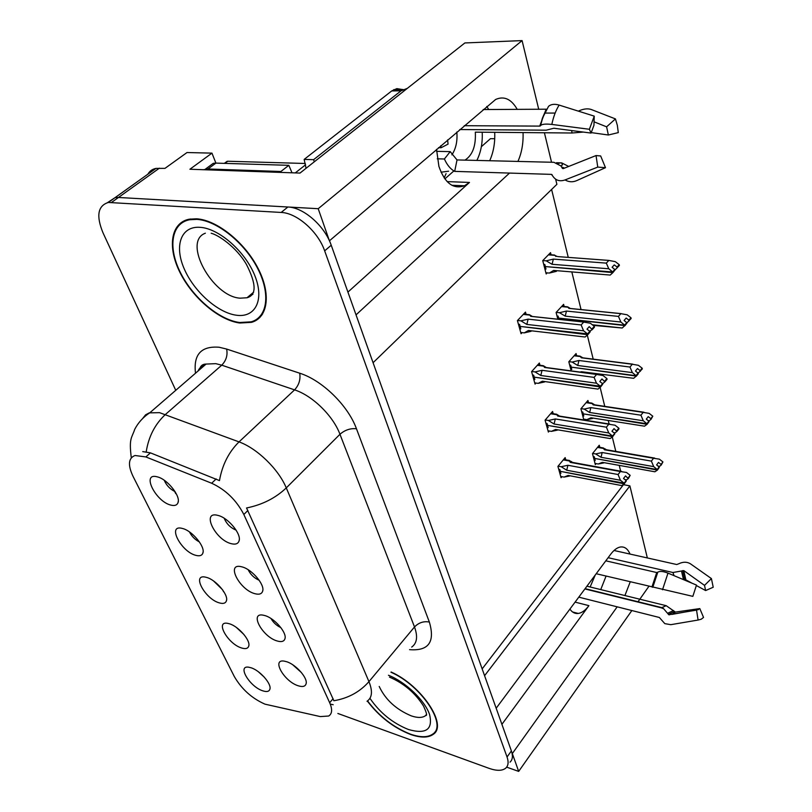 <?xml version="1.0" encoding="UTF-8"?>
<svg xmlns="http://www.w3.org/2000/svg" width="812" height="812" viewBox="0 0 812 812"><rect width="100%" height="100%" fill="white"/><g stroke="black" fill="none" stroke-linecap="round" stroke-linejoin="round"><path stroke-width="1.22" d="M347.922 292.097L469.488 182.436L464.484 185.765C453.319 189.602 444.793 183.147 438.916 166.409L436.541 149.347M219.23 602.859C223.158 604.016 225.553 603.336 226.426 600.809C228.71 594.942 216.022 579.869 206.695 577.444L205.578 577.159C191.378 573.698 205 598.962 219.23 602.859M254.724 593.643C259.119 594.861 261.768 594.008 262.692 591.065C264.905 584.64 251.953 569.354 242.169 566.928L241.347 566.715C225.645 562.686 239.276 589.593 254.724 593.643M195.783 555.337C199.559 556.352 201.924 555.621 202.858 553.134C205.548 546.953 192.211 530.713 182.558 528.5L182.253 528.419C166.805 524.126 180.893 551.652 195.783 555.337M171.038 505.145C174.641 506.018 176.945 505.247 177.95 502.831C181.005 496.477 167.688 479.415 157.64 476.948L157.051 476.786C141.024 472.422 155.802 501.846 171.038 505.145M241.458 647.946C245.518 649.224 247.944 648.595 248.756 646.058C250.705 640.495 238.606 626.438 229.563 623.829L227.725 623.362C214.683 620.612 227.857 643.875 241.458 647.946M262.57 690.758C266.742 692.169 269.198 691.601 269.939 689.053C271.604 683.785 260.033 670.6 251.273 667.84L248.797 667.22C236.81 665.058 249.548 686.556 262.57 690.758M298.045 685.724C302.693 687.226 305.393 686.516 306.154 683.572C307.697 677.837 295.913 664.541 286.768 661.76L284.312 661.141C271.188 658.684 284.027 681.349 298.045 685.724M276.973 640.922C281.5 642.292 284.18 641.5 285.012 638.547C286.859 632.477 274.527 618.257 265.077 615.638L263.382 615.212C249.03 612.035 262.266 636.689 276.973 640.922M231.227 543.675C235.45 544.74 238.068 543.827 239.063 540.924C241.692 534.154 228.243 517.762 218.083 515.447L217.931 515.407C200.98 510.565 215.068 539.889 231.227 543.675M256.013 319.715L257.607 319.4M265.006 704.166L320.314 716.59L328.687 716.022C332.209 713.768 332.534 709.333 329.672 702.725L243.833 514.483C236.424 500.182 225.706 489.758 211.658 483.241L145.866 456.933L135.005 455.502C128.367 458.09 127.707 465.022 133.026 476.319L234.323 676.558C241.671 689.165 251.893 698.371 265.006 704.166M624.915 595.541L630.234 581.839M630.021 554.068C627.757 548.729 624.489 546.385 620.206 547.034C616.998 547.694 613.831 550.089 610.715 554.22L496.173 708.237L484.581 675.706L629.899 485.88L647.347 557.956M600.738 589.603L606.067 576.084M631.858 610.543L518.675 771.4L512.321 753.556L617.171 606.838M648.92 586.284L637.836 602.037M329.347 240.646L318.213 208.704L118.44 197.478L115.06 197.641L107.539 202.614L115.06 197.641L118.44 197.478L287.905 206.999C303.668 207.415 324.759 226.01 331.225 245.224L511.387 750.938C513.093 755.972 512.646 759.697 510.037 762.123M506.668 767.137L518.675 771.4M555.641 179.178L556.89 184.334L373.073 362.72L356.032 314.873L509.51 173.078M318.213 208.704L522.086 40.6L464.87 42.945L300.004 173.078L189.917 169.241L211.962 153.133L215.901 163.11L213.292 163.313L207.161 167.83M147.855 174.204C149.631 171.058 152.341 169.119 155.975 168.409L164.968 168.368L187.004 152.534L211.962 153.133M517.264 109.417C511.316 99.044 504.11 95.735 495.645 99.47L329.601 240.667M517.934 161.426C521.73 152.859 523.436 143.247 523.05 132.569M522.086 40.6L538.732 109.336M544.405 132.762L551.541 162.248M494.731 138.73L490.448 138.679L481.354 146.698M453.4 171.362L444.854 178.904M482.155 668.905L623.839 484.165M620.662 471.183L619.302 465.621M615.811 451.381L612.278 436.988M609.091 423.976L608.31 420.789M604.767 406.365L600.119 387.354M596.921 374.332L596.79 373.784M593.196 359.137L587.299 335.092M581.047 309.565L571.821 271.918M568.258 257.394L551.602 189.47M623.992 484.764L629.899 485.88M224.203 518.259C226.528 523.852 230.496 527.81 236.109 530.134M270.995 618.511C273.329 622.601 276.638 625.646 280.901 627.656M292.726 664.764L301.353 672.488M258.399 671.798L264.336 677.198M236.424 627.473L243.996 634.558M164.247 480.268C166.43 485.373 170.033 489.149 175.067 491.615M189.49 531.951C191.703 536.346 195.002 539.675 199.407 541.919M248.188 569.75C250.563 574.591 254.227 578.093 259.17 580.275M213.515 580.935L222.356 589.512M564.157 306.489L563.619 304.348L556.108 312.458L557.844 319.217M576.611 355.697L576.073 353.565L568.816 361.787L571.161 370.871M588.477 402.6L587.939 400.478L580.925 408.781L583.808 419.956M584.153 420.007L584.741 419.296M599.804 447.341L599.266 445.23L592.486 453.614L595.318 464.616L596.109 463.622M551.084 254.785L550.536 252.644L542.741 260.622L546.182 273.969L547.237 272.873M539.98 365.268L539.371 363.025L531.596 371.622L535.067 384.117L536.021 383.041M553.185 413.704L552.576 411.471L545.075 420.159L548.384 432.055L549.277 431.01M565.771 459.825L565.162 457.613L557.915 466.382L561.062 477.71L561.904 476.685M526.095 314.356L525.486 312.102L517.417 320.578L521.071 333.722L522.096 332.626M501.907 724.334L588.913 605.65L575.089 602.118M569.902 609.081C572.155 612.4 574.937 613.862 578.266 613.456C581.93 612.887 585.472 610.279 588.913 605.65M486.784 106.453L488.722 109.529M494.701 132.326C495.158 142.831 493.483 152.301 489.687 160.735M367.349 701.05C379.204 716.631 393.597 727.765 410.547 734.454C420.657 737.956 428.208 737.925 433.222 734.352C448.011 725.268 421.712 685.531 391.13 672.011M239.814 323.024L251.487 322.354C267.858 317.837 271.472 294.259 258.033 268.315C244.788 242.362 216.855 219.95 196.565 218.804L189.328 219.179C170.621 222.701 167.221 247.355 180.091 272.71C192.789 298.095 219.088 320.314 239.814 323.024M260.398 315.99L261.728 315.33M259.83 317.522L258.368 318.01M142.719 451.604L150.433 452.863L219.473 480.602C222.224 464.941 228.751 452.03 239.032 441.89C257.15 448.366 278.638 469.316 286.271 487.9C275.562 498.091 262.317 504.78 246.554 507.977L333.864 700.736C348.165 698.32 359.868 691.946 368.952 681.633C372.82 691.225 372.17 697.772 367.014 701.263M333.194 704.735L330.788 704.197M337.853 713.464L489.189 768.396C496.741 771.004 502.252 770.933 505.734 768.152C508.342 765.746 508.779 762.032 507.043 756.997L324.658 250.857C318.111 231.603 296.918 212.917 281.155 212.45L108.321 202.462C97.805 205.771 96.029 215.88 102.992 232.78L175.757 390.318M184.283 220.773L183.35 221.96M589.613 331.195L592.263 329.621L589.238 326.637L586.995 329.164L589.817 331.357L587.563 333.894L583.595 330.819L581.138 324.942L583.737 322.059L530.764 316.345L529.505 314.721L531.149 315.746M518.421 324.221L519.568 324.353L520.147 326.414L587.563 333.894M517.518 320.466L520.918 320.841L526.815 324.435L583.595 330.819M520.918 320.841L528.125 319.146L581.138 324.942M592.263 329.621L594.496 327.094L594.303 326.302L590.354 323.247L583.737 322.059M520.715 332.463L524.247 332.879L528.47 330.464L585.117 337.01L587.756 334.696L520.553 326.465M519.68 328.728L520.817 328.86L520.248 326.789M524.247 332.879L531.058 331.316M589.796 331.925L590.375 331.276M528.125 319.146L526.815 324.435M594.303 326.302L592.07 328.83M530.764 316.345L531.86 316.152L529.597 314.863M587.756 334.696L590.019 332.149L589.563 331.905M528.47 330.464L585.117 337.01M589.817 331.357L587.614 334.097M587.715 334.493L589.969 331.946M545.877 272.761L549.348 273.055L553.622 270.426L610.218 275.065L612.898 272.599L545.786 266.61M612.847 272.385L615.029 270L612.898 272.599M614.958 270L619.394 265.463L619.211 264.661L617.059 267.026L614.268 264.885L612.096 267.26L614.938 269.604L612.766 271.99L608.787 268.772L606.31 263.129L608.817 260.408L557.753 256.602M614.887 269.401L612.715 271.787M543.715 264.387L544.811 264.479L545.349 266.58L612.766 271.99M544.893 268.965L545.989 269.056L545.451 266.955M549.348 273.055L556.433 271.34L553.622 270.426M617.242 267.828L617.059 267.026M557.144 256.379L556.322 256.125M555.895 256.47L554.606 255.049L548.628 254.603M608.817 260.408L615.313 261.667L619.211 264.661M608.787 268.772L552.069 264.296L553.348 259.099L606.31 263.129M552.069 264.296L546.222 260.835L553.348 259.099M546.222 260.835L542.792 260.571M601.976 383.213L603.032 383.365L604.899 381.853L601.966 378.95L599.794 381.518L602.555 383.67L600.383 386.238L596.505 383.213L594.09 377.387L596.587 374.454L544.598 367.471L543.34 365.725L544.943 366.699M532.54 375.022L533.657 375.174L534.205 377.144L600.383 386.238M531.738 371.47L535.027 371.916L540.782 375.479L596.505 383.213M535.027 371.916L542.061 370.302L594.09 377.387M604.899 381.853L607.061 379.295L606.879 378.544L603.022 375.54L596.587 374.454M534.712 382.858L538.183 383.355L542.355 381.214L597.957 389.1L600.565 386.999L534.58 377.194M533.728 379.305L534.844 379.458L534.306 377.499M538.183 383.355L544.537 381.975M600.525 386.806L603.032 383.365M542.061 370.302L540.782 375.479M606.879 378.544L604.717 381.102M544.598 367.471L545.847 367.237L543.34 365.745M600.565 386.999L602.697 384.228M542.355 381.214L597.957 389.1M602.555 383.67L600.433 386.431M613.71 432.603L615.06 432.826L616.907 431.456L614.045 428.634L611.954 431.223L614.643 433.334L615.06 432.826M545.248 419.966L548.435 420.484L555.306 418.962L606.381 427.183L608.797 424.219L557.763 416.089L556.504 414.232L558.077 415.165M545.958 423.336L547.065 423.519L547.582 425.386L612.593 436.125L608.767 432.969L606.381 427.183M548.435 420.484L554.068 424.016L608.767 432.969M616.907 431.456L618.988 428.878L618.815 428.157L615.049 425.214L608.797 424.219M548.029 430.796L551.439 431.365L555.56 429.467L610.147 438.561L612.725 436.653L547.917 425.447M547.095 427.416L548.191 427.599L547.674 425.732M551.439 431.365L557.377 430.147M555.306 418.962L554.068 424.016M612.593 436.125L614.694 433.517L612.552 435.932M618.815 428.157L616.734 430.746M557.763 416.089L559.123 415.815L556.535 414.191M612.725 436.653L614.451 433.811M555.56 429.467L610.147 438.561M612.684 436.47L614.775 433.872M624.875 479.557L626.499 479.862L628.326 478.623L625.534 475.883L623.514 478.491L626.143 480.562L624.123 483.181L620.429 480.278L618.074 474.523L620.409 471.539L570.288 462.383L569.039 460.424L570.613 461.328M558.737 469.346L559.823 469.549L560.321 471.336L624.123 483.181M558.108 466.149L561.204 466.727L566.715 470.229L620.429 480.278M561.204 466.727L567.923 465.276L618.074 474.523M572.541 462.404L571.08 461.409M628.326 478.623L630.163 475.335L626.488 472.452L620.409 471.539M560.716 476.451L564.066 477.091L568.136 475.426L621.738 485.586L624.286 483.861L560.625 471.396M559.823 473.234L560.899 473.437L560.412 471.66M564.066 477.091L569.628 476.015M626.032 480.471L626.499 479.862M567.923 465.276L566.715 470.229M630.163 475.335L628.153 477.943M570.288 462.383L571.76 462.069L569.182 460.394M624.286 483.861L625.971 481.008M568.136 475.426L621.738 485.586M626.143 480.562L624.164 483.353M624.245 483.688L626.265 481.069M592.303 324.749L622.236 328.007L624.834 325.561L558.991 318.142M624.834 325.561L626.935 323.135L624.885 325.754M626.671 323.105L631.147 318.507L630.975 317.746L628.894 320.151L626.174 318.05L624.083 320.456L626.854 322.76L624.753 325.186L620.875 322.029L618.439 316.406L620.855 313.655L568.928 308.387L569.902 308.205L567.618 306.834L569.263 307.849M626.803 322.567L624.712 324.983M557.012 315.99L558.088 316.101L558.595 318.091L624.753 325.186M558.92 319.329L558.697 318.456M593.085 325.358L622.236 328.007M629.067 320.913L628.894 320.151M568.928 308.387L567.75 307.017M620.855 313.655L627.168 314.802L630.975 317.746M620.875 322.029L565.213 316.142L566.461 311.057L618.439 316.406M565.213 316.142L559.509 312.701L566.461 311.057M559.509 312.701L556.19 312.356M633.654 378.311L581.402 371.723L633.654 378.311L636.232 376.078L571.567 367.176M636.232 376.078L638.293 373.804L636.273 376.26M638.151 373.175L642.312 368.922L642.15 368.191L640.15 370.627L637.491 368.567L635.461 371.013L638.171 373.266L636.151 375.723L632.365 372.627L629.97 367.044L632.294 364.253L581.321 357.787L582.427 357.574L580.012 356.133L581.595 357.097M638.13 373.073L636.111 375.53M569.669 365.085L570.724 365.227L571.212 367.125L636.151 375.723M570.734 369.237L571.79 369.369L571.303 367.471M580.133 372.079L581.148 371.784M640.313 371.358L640.15 370.627M581.321 357.787L580.022 356.184M632.294 364.253L638.435 365.309L642.15 368.191M632.365 372.627L577.738 365.481L578.946 360.498L629.97 367.044M577.738 365.481L572.145 362.061L578.946 360.498M572.145 362.061L568.938 361.644M638.445 372.83L637.684 372.728M583.595 419.114L586.893 419.631L590.994 417.764L644.525 426.178L647.103 424.311L583.544 413.907M647.062 424.138L649.021 421.651L647.103 424.311M648.849 421.093L651.001 419.357L652.787 416.201L650.848 418.667L648.25 416.637L646.301 419.104L648.94 421.316L646.991 423.793L643.297 420.768L640.932 415.216L643.185 412.394L593.136 404.863L594.354 404.609L591.836 403.087L593.379 404.021M648.9 421.134L646.951 423.62M581.727 411.877L582.762 412.039L583.229 413.856L646.991 423.793M582.742 415.835L583.777 415.998L583.31 414.181M586.893 419.631L592.679 418.444M590.994 417.764L644.525 426.178M651.001 419.357L650.848 418.667M593.136 404.863L591.826 403.097L586.406 402.285M643.185 412.394L649.153 413.369L652.787 416.201M643.297 420.768L589.654 412.476L590.842 407.604L640.932 415.216M589.654 412.476L584.183 409.086L590.842 407.604M584.183 409.086L581.077 408.609M649.164 420.697L648.128 420.535M595.013 463.419L598.251 464.007L602.311 462.343L654.878 471.782L657.426 470.077L594.983 458.486M657.385 469.915L659.273 467.407L657.426 470.077M659.009 466.788L661.191 465.083L662.927 461.937L661.049 464.423L658.512 462.434L656.624 464.921L659.202 467.083L657.314 469.59L653.701 466.626L651.376 461.114L653.548 458.262L604.402 449.767L605.711 449.472L603.174 447.879L604.625 448.792M659.161 466.92L657.273 469.417M593.227 456.517L594.252 456.699L594.699 458.435L657.314 469.59M594.201 460.292L595.216 460.475L594.77 458.739M598.251 464.007L603.702 462.941M602.311 462.343L654.878 471.782M661.191 465.083L661.049 464.423M606.371 449.757L605.052 448.863M604.402 449.767L603.174 447.879M653.548 458.262L659.374 459.156L662.927 461.937M653.701 466.626L601.032 457.298L602.179 452.528L651.376 461.114M601.032 457.298L595.673 453.938L602.179 452.528M595.673 453.938L592.648 453.4M659.374 466.301L658.085 466.078M608.117 557.702L672.935 572.501L683.805 570.603L704.511 585.381L711.413 578.58L713.22 587.238L705.618 590.547L696.391 585.564M704.511 585.381L705.618 590.547M590.141 586.995L595.267 574.987M578.783 597.145L659.364 617.485L664.805 623.636L670.813 624.672L698.087 620.043L696.544 610.106L668.783 614.745L663.739 608.827L661.323 607.853L584.884 588.933M692.839 596.363L696.493 585.087L692.839 596.363L596.201 573.729M605.803 560.818L656.725 572.541L657.811 572.155C659.912 570.948 663.302 571.272 667.992 573.12L696.493 585.087M711.413 578.58L690.616 563.924C687.074 561.721 683.105 561.681 678.71 563.792L676.751 564.533L614.024 550.485M586.924 586.203L666.195 605.691L675.381 612.086L699.812 608.584L696.544 610.106M692.078 583.229L685.876 579.88L684.13 579.9M699.812 608.584L703.537 617.424L701.253 619.211L698.087 620.043M594.059 121.83L606.605 126.824L615.435 118.907L617.343 125.322L618.297 132.61L608.361 135.005L591.177 132.589M606.605 126.824L608.361 135.005M476.857 160.421C480.927 152.22 482.714 142.81 482.196 132.214M450.213 151.621L444.397 158.99C447.077 164.998 450.508 169.119 454.679 171.383L551.46 174.377L553.591 177.189C556.474 180.67 560.28 181.583 565.03 179.939L597.764 167.099L596.038 155.559L563.406 168.551L562.351 168.287L560.94 165.932L553.926 162.309L457.024 159.934L450.213 151.621L436.572 151.347M444.397 158.99L437.252 158.817M441.017 172.195L448.62 171.21M440.814 145.703L441.119 147.723L438.5 147.672M459.734 129.544L546.192 130.184L553.835 128.245L591.065 133.077L589.38 129.27L551.825 124.429C545.735 123.739 541.98 124.114 540.579 125.555L539.706 126.104L464.231 125.708M483.16 109.549L546.517 109.204M555.154 113.061L544.527 113.081M456.821 132.031C457.592 141.055 455.958 148.657 451.898 154.848M441.119 147.723L448.062 144.12L447.595 139.908M583.31 132.072L571.973 133.006L475.314 132.153C476.025 145.876 472.574 155.204 464.971 160.126M556.484 162.725L561.65 162.887L568.704 166.44M597.764 167.099L605.488 167.678L600.667 155.965L596.038 155.559M591.065 133.077L593.948 125.302L594.252 116.136L589.38 129.27M605.488 167.678L576.703 180.619C572.734 182.345 568.847 182.121 565.03 179.939M615.435 118.907L591.227 109.488C587.614 108.28 583.321 108.828 578.337 111.132M540.579 125.555L542.751 117.567L548.567 106.291C551.115 104.18 554.637 103.774 559.133 105.083L594.252 116.136M444.164 177.94L446.082 173.636M407.319 88.376L401.067 90.802L313.615 159.67L314.285 161.811M306.063 168.307L304.155 159.416L313.615 159.67M402.508 89.523L396.835 88.63L391.719 90.934L304.155 159.416M203.548 169.718L207.933 168.987L280.901 171.494L281.196 172.428M280.901 171.494L288.828 165.323L292.015 172.804M207.933 168.987L215.89 163.11L288.828 165.323M454.679 171.383L457.024 159.934M390.958 672.224C421.286 685.501 447.534 725.004 432.837 734.028C427.883 737.56 420.413 737.59 410.415 734.129C393.566 727.471 379.275 716.407 367.552 700.908M239.601 322.506C219.098 319.837 193.053 297.842 180.497 272.72C167.759 247.63 171.119 223.239 189.622 219.747L196.798 219.372C216.875 220.519 244.524 242.697 257.627 268.376C270.914 294.045 267.341 317.38 251.121 321.846L239.601 322.506M184.669 221.3L185.674 220.194M262.57 314.122L261.302 314.863M305.322 163.486L227.786 161.243L225.604 162.42M159.375 168.175L111.691 202.31M211.658 483.241L216.185 478.948M243.833 514.483L247.883 510.484M145.866 456.933L150.433 452.863M329.672 702.725L333.103 698.675M469.488 182.436L447.138 181.614M195.509 373.226C193.297 354.509 201.173 345.851 219.149 347.242L226.639 349.058L299.709 373.205C322.222 380.229 348.145 405.645 356.458 428.756L429.355 622.053C435.242 641.977 428.645 651.173 409.573 649.651M146.221 451.776C148.626 436.521 155.062 424.057 165.516 414.384L221.747 365.177L215.769 363.654L206.075 364.07C202.31 365.268 199.61 367.603 197.976 371.084M142.628 418.515L145.571 414.841L149.225 412.882L159.507 412.648L239.032 441.89L294.573 389.872L221.747 365.177C226.193 360.569 227.827 355.199 226.639 349.058M201.427 368.09L201.163 366.131M356.458 428.756C350.408 428.147 344.917 429.984 339.964 434.278L286.271 487.9L368.952 681.633L414.506 626.966L339.964 434.278C333.143 415.856 312.518 395.657 294.573 389.872C298.989 385.04 300.694 379.488 299.709 373.205M223.574 591.745L222.732 590.019M175.717 493.594L174.661 491.443M507.043 756.997L511.387 750.938M324.658 250.857L331.225 245.224M281.155 212.45L287.905 206.999M411.694 647.083C417.033 643.256 417.977 636.547 414.506 626.966C418.769 622.611 423.722 620.977 429.355 622.053M529.82 315.107L523.293 314.406M554.921 255.354L548.364 254.866M543.654 366.171L537.29 365.319M556.819 414.739L550.607 413.755M569.354 460.983L563.284 459.886M567.953 307.21L561.569 306.56M580.347 356.559L574.125 355.768M592.161 403.584L586.091 402.671M603.438 448.437L597.5 447.412M682.719 570.582L684.77 579.768M681.532 571.212L683.481 579.626M651.945 587.005L656.725 572.541M666.195 605.691L661.323 607.853M672.935 572.501L674.061 575.667M673.544 610.563L667.809 613.172M674.386 611.629L668.408 614.349M675.381 612.086L672.052 614.379M683.805 570.603L685.876 579.88M674.254 624.093L670.813 624.672M662.511 589.745L667.992 573.12M652.797 587.279L657.811 572.155M652.452 587.147L657.294 572.521M552.109 174.732L551.46 174.377M539.706 126.104L546.1 109.305M560.818 162.826L558.138 163.445M571.719 130.57L571.973 133.006M564.513 168.104L561.589 166.947M563.071 168.622L562.29 168.196M551.825 124.429C553.398 116.826 555.844 110.371 559.133 105.083M540.284 125.961L542.375 118.247L545.319 111.427M391.719 90.934L401.067 90.802M379.214 686.465C385.446 699.7 396.134 709.505 411.288 715.879C417.581 717.991 422.301 717.94 425.447 715.717L426.432 714.458M388.451 675.259C405.391 681.826 424.696 700.228 429.548 714.418C433.1 729.491 426.087 734.515 408.497 729.521C392.714 723.198 379.864 712.794 369.937 698.32M205.365 233.206C182.111 241.509 212.429 296.644 240.108 298.177L247.031 297.76L252.958 294.218M236.586 315.249C217.951 312.945 193.987 291.66 184.172 268.731C174.093 245.792 180.903 225.858 200.107 227.33C219.149 228.436 245.528 251.771 254.917 275.867C264.58 300.004 255.354 317.888 236.586 315.249M227.786 161.243L224.904 163.385M305.586 164.785L295.253 172.915M226.599 599.804L226.426 600.809M262.844 590.07L262.692 591.065M203.101 551.876L202.858 553.134M178.275 501.268L177.95 502.831M248.878 645.266L248.756 646.058M270.031 688.444L269.939 689.053M306.215 683.024L306.154 683.572M285.124 637.796L285.012 638.547M239.296 539.615L239.063 540.924M155.975 168.409L108.321 202.462M578.266 613.456L572.551 611.964M464.484 185.765L451.868 185.278M436.247 730.414L433.222 734.352M199.529 369.734C200.31 365.958 202.492 364.07 206.075 364.07L149.936 412.669C143.308 417.003 138.233 422.565 134.711 429.355C131.849 438.165 128.773 437.729 131.3 457.795M529.505 314.721L523.598 314.082M530.865 316.304L583.889 322.019M556.717 256.328L555.012 255.435M543.34 365.715L537.625 364.953M544.913 367.349L597.114 374.362M556.504 414.232L550.962 413.349M558.26 415.896L609.66 424.067M569.039 460.424L563.65 459.44M570.948 462.119L621.596 471.356M569.039 308.347L621.038 313.615M567.618 306.834L561.853 306.256M581.615 357.676L632.802 364.152M580.012 356.133L574.429 355.423M593.592 404.68L643.997 412.252M605.001 449.513L654.655 458.09M603.103 447.909L597.835 446.996M663.739 608.827L662.49 607.792L585.097 588.659M698.503 609.599L671.859 614.41M669.575 614.806L668.783 614.745M561.65 162.887L562.432 164.927L560.94 165.932M562.351 168.287L562.909 168.622M545.583 110.909L542.375 118.247L548.567 106.291M213.292 163.313L205.345 169.18M403.056 89.513L393.708 89.655M389.506 677.127C403.94 683.349 415.297 693.022 423.57 706.125C428.817 717.717 425.671 714.895 425.447 715.717M189.622 219.747L190.647 218.966M253.659 292.147L247.031 297.76C256.612 295.121 256.419 284.027 246.462 264.489C236.333 246.838 218.022 234.841 211.161 233.247M227.106 161.304L224.325 163.364"/></g></svg>

